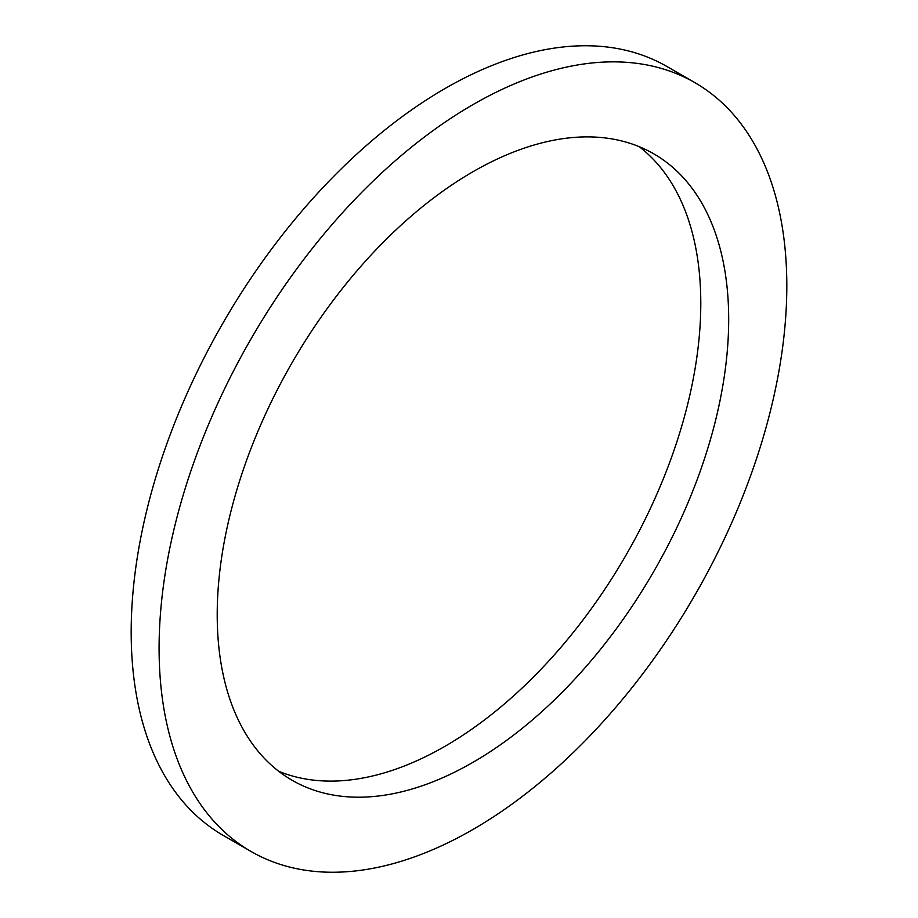 <?xml version="1.0" encoding="UTF-8"?>
<svg xmlns="http://www.w3.org/2000/svg" width="918" height="918" viewBox="0 0 918 918"><rect width="100%" height="100%" fill="white"/><g stroke="black" fill="none" stroke-linecap="round" stroke-linejoin="round"><path stroke-width="1.38" d="M694.88 82.654L666.984 66.544A443.864 256.271 120 0 0 324.938 185.459A443.864 256.271 120 0 0 131.182 632.158A443.864 256.271 120 0 0 223.12 835.346L251.016 851.456A443.864 256.271 120 0 0 593.062 732.541A443.864 256.271 120 0 0 786.818 285.842A443.864 256.271 120 0 0 694.88 82.654A443.864 256.271 120 0 0 352.833 201.57A443.864 256.271 120 0 0 159.089 648.257A443.864 256.271 120 0 0 251.016 851.456M639.295 146.719A361.669 208.811 -60 0 1 700.79 303.296A361.669 208.811 -60 0 1 551.97 657.483A361.669 208.811 -60 0 1 278.705 771.281M728.685 319.407A361.669 208.811 -60 0 1 570.812 683.371A361.669 208.811 -60 0 1 292.119 780.266A361.669 208.811 -60 0 1 217.21 614.704A361.669 208.811 -60 0 1 375.083 250.729A361.669 208.811 -60 0 1 653.788 153.834A361.669 208.811 -60 0 1 728.685 319.407"/></g></svg>
